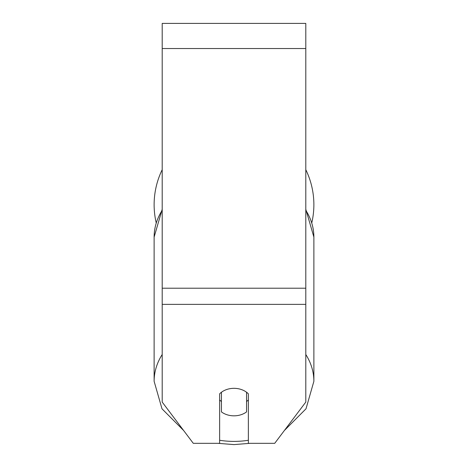 <?xml version="1.0" encoding="UTF-8"?>
<svg xmlns="http://www.w3.org/2000/svg" width="468" height="468" viewBox="0 0 468 468"><rect width="100%" height="100%" fill="white"/><g stroke="black" fill="none" stroke-linecap="round" stroke-linejoin="round"><path stroke-width="0.7" d="M234 415.83A17.948 13.747 0 0 1 221.434 411.899L221.434 392.26A17.948 13.747 0 0 1 234 388.329A17.948 13.747 0 0 1 246.566 392.26L246.566 411.899A17.948 13.747 0 0 1 234 415.83M221.434 401.515A17.948 13.747 0 0 1 219.638 399.947M248.362 399.947A17.948 13.747 0 0 1 246.566 401.515M305.797 210.272A79.876 61.191 0 0 1 313.876 237.089L313.876 381.309L306.002 408.804L284.38 430.496L274.71 443.331L305.797 402.082L305.797 23.4L162.203 23.4L162.203 402.082L193.29 443.331L183.62 430.496L161.998 408.804L154.124 381.309A79.876 61.191 180 0 1 162.203 354.498M274.71 443.331L248.362 443.331L248.362 393.828A17.948 13.747 0 0 0 219.638 393.828L219.638 443.331L193.29 443.331L218.029 443.331L234 444.6L249.97 443.331M305.797 169.691A79.876 79.876 0 0 1 311.811 222.733M156.189 222.733A79.876 79.876 0 0 1 162.203 169.691M248.362 440.271A70.902 54.311 0 0 1 234 441.394A70.902 54.311 0 0 1 219.638 440.271M154.124 381.309L154.124 237.089A79.876 61.191 0 0 1 162.203 210.272M313.876 381.309A79.876 61.191 180 0 0 305.797 354.498M305.797 304.364L162.203 304.364M305.797 48.532L162.203 48.532M305.797 288.212L162.203 288.212M154.124 237.089L162.203 209.26M305.797 209.26L313.876 237.089"/></g></svg>
